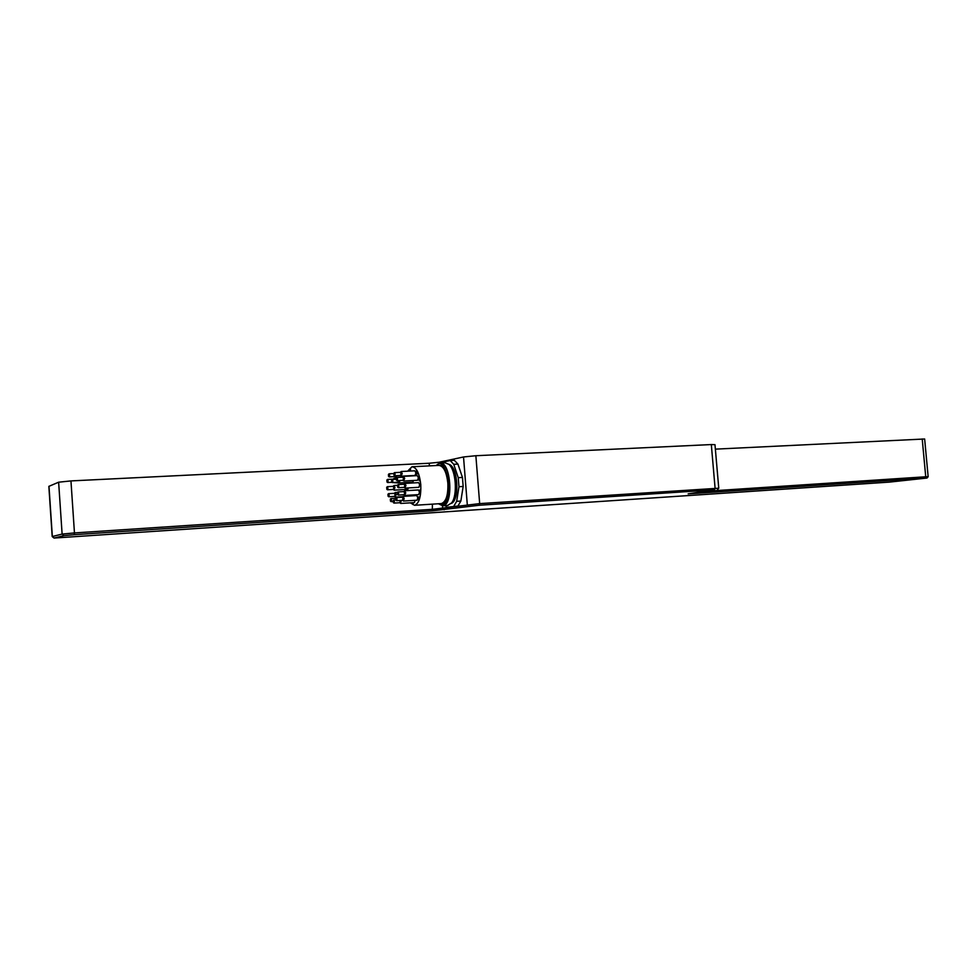 <?xml version="1.0" encoding="UTF-8"?>
<svg xmlns="http://www.w3.org/2000/svg" width="977" height="977" viewBox="0 0 977 977"><rect width="100%" height="100%" fill="white"/><g stroke="black" fill="none" stroke-linecap="round" stroke-linejoin="round"><path stroke-width="1.47" d="M412.379 466.737L438.795 465.406C443.485 465.895 446.513 471.781 447.857 483.053C448.272 494.924 446.123 501.763 441.421 503.57L440.993 503.595M420.342 484.702L420.244 483.493M407.653 471.183L411.94 466.762C416.495 467.262 419.438 473.21 420.782 484.592C421.209 496.585 419.133 503.485 414.566 505.292L410.316 502.837M406.066 490.686L405.907 489.477M405.553 483.371L405.565 482.589M441.519 503.558L441.689 503.534C451.594 503.289 449.151 463.965 439.332 465.394M401.229 471.512L414.846 470.804L415.909 472.941L415.091 475.457M401.01 475.933L402.219 473.662L401.181 471.512L400.387 472.331M400.277 472.477L401.205 473.76L400.46 475.347M408.508 487.902L407.727 489.367M393.804 489.917L394.964 487.682L393.939 485.545L393.157 486.363M393.059 486.497L393.963 487.779L393.243 489.343M409.742 495.156L409.448 496.011M395.074 496.89L396.235 494.655L395.197 492.506L394.427 493.324M394.317 493.47L395.233 494.753L394.525 496.304M397.932 497.488L397.309 497.525M415.176 500.322L414.382 502.581M400.35 503.204L401.462 500.395M400.411 500.468L399.788 502.63M403.135 496.389L416.752 495.559L417.826 497.733L417.081 500.212L403.416 501.054L404.148 498.575L403.086 496.389L402.304 497.22M402.194 497.366L403.122 498.673L402.402 500.236M404.771 490.759L418.412 489.953L419.499 492.115L418.693 494.618M404.576 495.192L405.785 492.933L404.71 490.759L403.928 491.59M403.819 491.736L404.759 493.031L404.014 494.606M404.966 483.407L418.62 482.638L419.695 484.8L418.889 487.303M404.759 487.841L405.98 485.581L404.905 483.407L404.124 484.238M404.014 484.384L404.942 485.679L404.209 487.267M403.66 476.349L417.313 475.616L418.376 477.765L417.57 480.281M403.452 480.782L404.673 478.51L403.611 476.349L402.817 477.179M402.707 477.326L403.635 478.608L402.903 480.195M413.589 480.501L412.782 482.186M393.975 482.687L399.214 482.943L399.947 480.464M398.921 480.525L398.201 482.125M394.928 479.292L394.11 478.315L393.34 479.121M395.551 477.069L396.735 475.652M395.697 475.701L395.001 476.495M387.319 488.182L386.831 489.282L386.697 487.291L387.319 488.182M386.99 489.343L387.454 489.782L387.93 488.121L386.868 487.181M388.59 495.168L388.101 496.267L387.954 494.264L388.59 495.168M388.26 496.328L388.724 496.756L389.188 495.119L388.504 493.678L388.125 494.167M390.959 500.041L390.47 501.14L390.324 499.137L390.959 500.041M390.629 501.201L391.093 501.641L391.569 499.992L390.873 498.539L390.495 499.027M393.829 501.494L393.328 502.593L393.181 500.59L393.829 501.494M393.487 502.654L393.963 503.094L394.439 501.445L393.743 499.992L393.352 500.48M396.418 499.1L395.917 500.2L395.77 498.185L396.418 499.1M396.076 500.261L396.552 500.7L397.041 499.039L396.332 497.586L395.941 498.075M398.03 493.458L397.529 494.57L397.383 492.542L398.03 493.458M397.688 494.631L398.164 495.07L398.653 493.397L397.944 491.944L397.554 492.432M398.213 486.082L397.7 487.193L397.566 485.178L398.213 486.082M397.871 487.267L398.347 487.706L398.836 486.021L398.127 484.568L397.737 485.068M396.918 478.999L396.406 480.122L396.271 478.095L396.918 478.999M396.564 480.183L397.041 480.623L397.529 478.938L396.833 477.497L396.442 477.985M394.5 474.138L393.987 475.262L393.853 473.234L394.5 474.138M394.146 475.323L394.623 475.762L395.111 474.077L394.415 472.648L394.036 473.137M392.241 480.94L391.74 482.052L391.606 480.037L392.241 480.94M391.899 482.113L392.375 482.553L392.852 480.879L392.168 479.451L391.777 479.939M387.49 480.928L387.002 482.027L386.868 480.025L387.49 480.928M387.161 482.088L387.625 482.528L388.101 480.867L387.039 479.927M389.054 475.298L388.565 476.41L388.431 474.407L389.054 475.298M388.724 476.471L389.188 476.91L389.664 475.237L388.602 474.297M406.688 483.31L406.652 482.528L406.713 483.31M407.153 483.285L407.079 482.504M418.303 498.832L418.62 499.784L418.303 498.832M419.817 485.142L420.366 482.968L420.611 486.082L419.817 485.142M405.98 483.346L405.919 482.577M406.078 482.565L406.139 483.334L406.066 482.565M406.554 483.31L406.505 482.54M410.267 471.048L410.364 468.349L410.438 471.036M409.29 469.351L409.803 471.073L409.29 469.351M409.644 471.073L409.51 469.302M413.247 502.654L412.856 504.535L413.076 502.666M418.62 499.784L418.644 498.417M419.048 477.863L419.267 480.745L419.084 477.863M420.171 491.687L419.585 490.1L420.269 489.978L420.44 492.103L419.768 493.104L420.098 491.578M417.106 473.992L416.349 474.15L416.434 470.914L417.106 473.992M416.495 474.114L416.605 471.268M420.183 492.86L420.305 491.675M419.585 490.1L420.269 489.99M419.854 491.614L419.731 490.088M419.328 480.379L419.206 477.851M418.693 500.114L418.632 496.878M413.002 504.511L413.222 502.654M410.413 471.036L410.535 468.691M420.586 486.082L420.366 485.044M420.208 483.004L419.78 484.702M453.755 464.319L457.944 464.099L462.451 477.435L458.237 477.668L453.755 464.319L450.177 460.521L443.57 461.938L442.825 462.915M450.177 460.521L454.354 460.314L457.944 464.099M447.136 507.295L457.957 506.037L447.136 507.295L445.268 505.622M456.674 501.323L458.958 486.717L463.159 486.461L460.863 501.054L456.674 501.323L453.78 506.306M458.237 477.668L458.958 486.717M440.309 463.037L445.072 462.805L448.944 464.368C458.005 466.249 459.972 500.566 451.191 503.46M436.292 465.54C447.283 453.267 454.5 503.534 441.885 504.901L438.478 503.753M438.392 503.766L442.813 505.768C454.036 505.231 450.873 460.546 439.797 463.061L436.292 465.431M451.728 502.752L452.229 502.068C458.03 494.997 456.491 471.17 449.86 465.357M448.944 464.368C455.99 470.157 457.737 495.486 451.594 502.947L447.539 505.475M460.863 501.054L457.957 506.037M462.451 477.435L463.159 486.461M74.252 534.688L432.322 510.861L479.133 505.256L714.419 489.819L688.162 493.849L927.002 478.034L889.497 482.101L54.028 538.058L63.969 535.64L74.252 534.688L74.46 532.929L62.113 534.077L52.196 536.556L48.85 486.375L58.632 482.198L70.955 480.916L429.208 463.245L439.052 462.255L463.525 456.967L475.86 455.722L711.317 444.559L714.981 444.669L718.754 488.207L479.67 503.607L432.811 509.286L74.46 532.929L70.955 480.916M927.014 478.022L928.15 476.703L925.732 476.776L705.15 491.321M928.15 476.691L924.645 438.991L715.372 449.139M924.987 478.095L925.732 476.776L922.215 438.942M714.419 489.819L715.103 488.305L711.317 444.559M479.133 505.256L479.67 503.607L475.86 455.722M468.826 506.196L467.299 504.743L463.525 456.967M444.156 509.786L442.666 508.394L442.471 505.805M439.125 463.208L439.052 462.255M432.322 510.861L432.408 504.144M429.416 465.882L429.208 463.245M63.969 535.64L62.113 534.077L58.632 482.198M54.15 538.009L52.343 536.495L48.984 486.265M441.421 503.57L414.566 505.292M415.14 475.445L401.474 476.178M397.48 485.349L393.987 485.545M407.775 489.367L394.244 490.161M397.517 492.371L395.245 492.506M402.707 496.682L395.526 497.122M402.414 497.061L397.639 497.354M414.431 502.581L400.802 503.448M418.742 494.618L405.04 495.437M418.938 487.303L405.235 488.097M417.619 480.269L403.916 481.026M412.831 482.186L399.214 482.943M396.21 478.193L394.158 478.303M403 476.935L396.003 477.313M393.267 486.363L387.271 486.693M393.475 489.428L387.454 489.782M394.537 493.324L388.541 493.678M394.757 496.389L388.724 496.756M395.734 498.246L390.91 498.539M392.998 501.519L391.093 501.641M395.722 499.87L393.768 499.992M400.033 502.715L393.963 503.094M402.414 497.22L396.357 497.586M402.634 500.322L396.552 500.7M404.051 491.578L397.981 491.944M404.258 494.704L398.164 495.07M404.234 484.226L398.164 484.568M404.454 487.352L398.347 487.706M402.939 477.167L396.87 477.497M403.147 480.293L397.041 480.623M400.509 472.331L394.452 472.648M400.704 475.445L394.623 475.762M396.088 479.231L392.192 479.451M398.433 482.211L392.375 482.553M393.45 479.121L387.454 479.438M391.972 482.284L387.625 482.528M393.719 473.564L389.017 473.808M395.233 476.581L389.188 476.91M442.728 505.781L448.003 505.439M54.028 538.058L52.196 536.556M717.472 489.733L718.754 488.207"/></g></svg>
